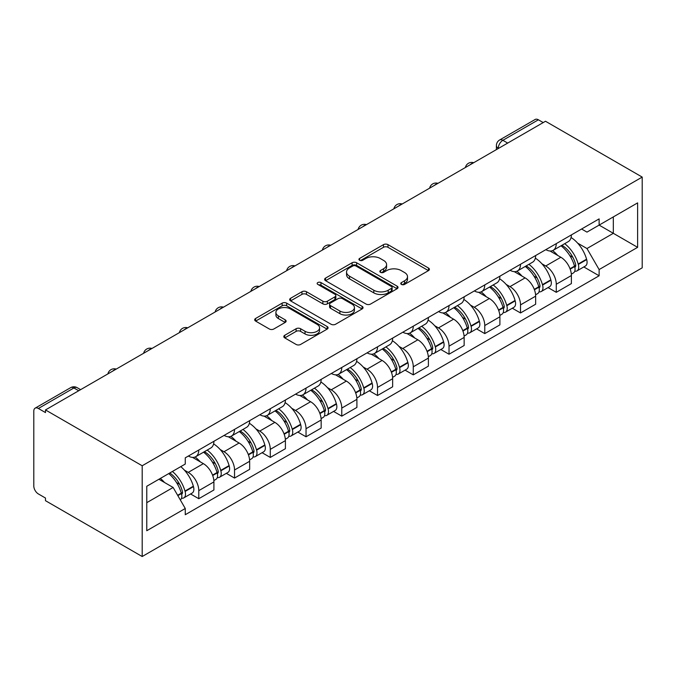 <?xml version="1.0" encoding="UTF-8"?>
<svg xmlns="http://www.w3.org/2000/svg" width="676" height="676" viewBox="0 0 676 676"><rect width="100%" height="100%" fill="white"/><g stroke="black" fill="none" stroke-linecap="round" stroke-linejoin="round"><path stroke-width="1.01" d="M401.426 284.419A2.231 1.284 0 0 0 404.578 284.419L428.474 270.62A3.177 1.834 0 0 0 429.404 269.318A3.177 1.834 0 0 0 428.474 268.026L387.982 244.644A3.177 1.834 0 0 0 383.486 244.644L359.59 258.443A2.231 1.284 0 0 0 358.939 259.356A2.231 1.284 0 0 0 359.59 260.26A2.231 1.284 0 0 0 362.742 260.26L365.834 258.477A10.182 5.873 0 0 1 380.225 258.477L383.596 260.429A10.182 5.873 0 0 1 386.579 264.578A10.182 5.873 0 0 1 383.596 268.735L380.503 270.527A2.231 1.284 0 0 0 379.853 271.431A2.231 1.284 0 0 0 380.503 272.344A2.231 1.284 0 0 0 383.655 272.344L386.748 270.552A10.182 5.873 0 0 1 401.147 270.552L404.518 272.504A10.182 5.873 0 0 1 407.501 276.661A10.182 5.873 0 0 1 404.518 280.819L401.426 282.602A2.231 1.284 0 0 0 400.775 283.506A2.231 1.284 0 0 0 401.426 284.419L401.426 282.602M284.74 335.288A3.177 1.834 0 0 0 283.81 336.589A3.177 1.834 0 0 0 284.74 337.89L296.105 344.447A3.177 1.834 0 0 0 300.6 344.447L327.142 329.119A3.177 1.834 0 0 0 328.071 327.826A3.177 1.834 0 0 0 327.142 326.525L286.658 303.152A3.177 1.834 0 0 0 282.154 303.152L255.612 318.472A3.177 1.834 0 0 0 254.683 319.773A3.177 1.834 0 0 0 255.612 321.075L269.335 328.992A3.177 1.834 0 0 0 273.831 328.992L285.196 322.435A3.177 1.834 0 0 0 286.125 321.134A3.177 1.834 0 0 0 285.196 319.841L278.385 315.912A8.509 4.909 0 0 1 275.901 312.439A8.509 4.909 0 0 1 281.148 307.901A8.509 4.909 0 0 1 290.426 308.966L317.078 324.353A8.509 4.909 0 0 1 319.571 327.826A8.509 4.909 0 0 1 314.315 332.364A8.509 4.909 0 0 1 305.045 331.299L300.6 328.73A3.177 1.834 0 0 0 296.105 328.73L284.74 335.288L284.74 337.89M142.188 465.764L45.486 409.935L545.498 121.257L642.2 177.087L142.188 465.764L142.188 556.525L642.2 267.84L642.2 177.087M366.054 304.056A3.177 1.834 0 0 0 370.558 304.056L397.099 288.736A3.177 1.834 0 0 0 398.029 287.435A3.177 1.834 0 0 0 397.099 286.142L356.607 262.761A3.177 1.834 0 0 0 352.111 262.761L325.57 278.089A3.177 1.834 0 0 0 324.632 279.382A3.177 1.834 0 0 0 325.57 280.684L366.054 304.056M318.7 284.9A2.231 1.284 0 0 1 320.956 285.213L320.956 282.568L362.116 306.329A3.177 1.834 0 0 1 363.054 307.631A3.177 1.834 0 0 1 362.116 308.932L335.575 324.252A3.177 1.834 0 0 1 331.079 324.252L290.595 300.879L290.595 298.285A3.177 1.834 0 0 0 289.658 299.578A3.177 1.834 0 0 0 290.595 300.879M290.595 298.285L301.952 291.719A3.177 1.834 0 0 1 306.448 291.719L322.866 301.2A3.177 1.834 0 0 0 327.37 301.2L334.899 296.849A3.177 1.834 0 0 0 335.837 295.556A3.177 1.834 0 0 0 334.899 294.254L317.805 284.385A2.231 1.284 0 0 1 317.154 283.481A2.231 1.284 0 0 1 318.531 282.289A2.231 1.284 0 0 1 320.956 282.568M45.486 409.935L45.486 412.58L38.38 408.481A6.481 3.743 -120 0 0 35.144 408.16A6.481 3.743 -120 0 0 33.8 411.126L33.8 486.01A6.481 3.743 -120 0 0 38.38 493.945L45.486 498.043L45.486 500.688L142.188 556.525M507.684 143.084L502.876 140.304A6.481 3.743 60 0 0 499.632 139.983L535.155 119.475A6.481 3.743 60 0 1 538.392 119.796L502.876 140.304A6.481 3.743 120 0 0 498.288 148.247L498.288 148.509M543.208 122.576L538.392 119.796M556.263 243.63A14.906 8.611 60 0 1 553.179 250.323L568.305 241.594A14.906 8.611 -120 0 0 571.389 234.902M541.915 263.792L545.726 265.989A14.906 8.611 60 0 1 556.272 284.25L571.389 275.521A14.906 8.611 -120 0 0 560.852 257.26L550.027 251.007M571.389 275.521L571.389 283.59L556.272 292.319L548.067 287.587M553.179 250.323A14.906 8.611 60 0 1 545.845 249.655M556.272 284.25L556.272 292.319M520.52 264.274A14.906 8.611 60 0 1 517.436 270.966L532.553 262.229A14.906 8.611 -120 0 0 535.645 255.536M512.315 308.222L520.52 312.954L535.645 304.225L535.645 296.156A14.906 8.611 -120 0 0 525.1 277.895L514.275 271.651M517.436 270.966A14.906 8.611 60 0 1 510.093 270.29M506.163 284.427L509.983 286.632A14.906 8.611 60 0 1 520.52 304.884L520.52 312.954M484.768 284.909A14.906 8.611 60 0 1 481.684 291.601L496.809 282.872A14.906 8.611 -120 0 0 499.894 276.18M476.572 328.866L484.768 333.598L499.894 324.869L499.894 316.79A14.906 8.611 -120 0 0 489.356 298.538L478.532 292.285M481.684 291.601A14.906 8.611 60 0 1 474.349 290.925M470.42 305.07L474.231 307.267A14.906 8.611 60 0 1 484.768 325.528L484.768 333.598M449.025 305.552A14.906 8.611 60 0 1 445.94 312.244L461.057 303.507A14.906 8.611 -120 0 0 464.15 296.815M440.82 349.5L449.025 354.232L464.15 345.504L464.15 337.434A14.906 8.611 -120 0 0 453.604 319.173L442.78 312.929M445.94 312.244A14.906 8.611 60 0 1 438.597 311.568M434.668 325.705L438.487 327.911A14.906 8.611 60 0 1 449.025 346.163L449.025 354.232M413.273 326.187A14.906 8.611 60 0 1 410.188 332.879L425.314 324.15A14.906 8.611 -120 0 0 428.398 317.458M405.076 370.135L413.273 374.876L428.398 366.139L428.398 358.069A14.906 8.611 -120 0 0 417.861 339.817L407.036 333.564M410.188 332.879A14.906 8.611 60 0 1 402.854 332.203M398.925 346.349L402.735 348.546A14.906 8.611 60 0 1 413.273 366.806L413.273 374.876M377.529 346.83A14.906 8.611 60 0 1 374.445 353.514L389.562 344.785A14.906 8.611 -120 0 0 392.655 338.093M369.324 390.779L377.529 395.511L392.655 386.782L392.655 378.712A14.906 8.611 -120 0 0 382.109 360.452L371.285 354.207M374.445 353.514A14.906 8.611 60 0 1 367.102 352.847M363.173 366.983L366.992 369.189A14.906 8.611 60 0 1 377.529 387.441L377.529 395.511M341.777 367.465A14.906 8.611 60 0 1 338.693 374.158L353.818 365.429A14.906 8.611 -120 0 0 356.903 358.736M333.581 411.414L341.777 416.154L356.903 407.417L356.903 399.347A14.906 8.611 -120 0 0 346.365 381.095L335.541 374.842M338.693 374.158A14.906 8.611 60 0 1 331.358 373.482M327.429 387.618L331.24 389.824A14.906 8.611 60 0 1 341.777 408.084L341.777 416.154M306.034 388.1A14.906 8.611 60 0 1 302.949 394.792L318.066 386.064A14.906 8.611 -120 0 0 321.159 379.371M297.829 432.057L306.034 436.789L321.159 428.06L321.159 419.99A14.906 8.611 -120 0 0 310.614 401.73L299.789 395.477M302.949 394.792A14.906 8.611 60 0 1 295.606 394.125M291.677 408.262L295.488 410.459A14.906 8.611 60 0 1 306.034 428.719L306.034 436.789M270.282 408.743A14.906 8.611 60 0 1 267.197 415.436L282.323 406.699A14.906 8.611 -120 0 0 285.407 400.015M262.085 452.692L270.282 457.432L285.407 448.695L285.407 440.625A14.906 8.611 -120 0 0 274.87 422.373L264.046 416.12M267.197 415.436A14.906 8.611 60 0 1 259.863 414.76M255.934 428.897L259.745 431.102A14.906 8.611 60 0 1 270.282 449.363L270.282 457.432M234.538 429.378A14.906 8.611 60 0 1 231.454 436.071L246.571 427.342A14.906 8.611 -120 0 0 249.664 420.649M226.333 473.335L234.538 478.067L249.664 469.338L249.664 461.269A14.906 8.611 -120 0 0 239.118 443.008L228.294 436.755M231.454 436.071A14.906 8.611 60 0 1 224.111 435.403M220.182 449.54L223.993 451.737A14.906 8.611 60 0 1 234.538 469.997L234.538 478.067M198.786 450.022A14.906 8.611 60 0 1 195.702 456.714L210.827 447.977A14.906 8.611 -120 0 0 213.912 441.284M190.59 493.97L198.786 498.711L213.912 489.973L213.912 481.903A14.906 8.611 -120 0 0 203.375 463.643L192.55 457.398M195.702 456.714A14.906 8.611 60 0 1 188.367 456.038M184.438 470.175L188.249 472.38A14.906 8.611 60 0 1 198.786 490.632L198.786 498.711M581.588 229.012L586.971 232.121L637.62 202.885L613.326 216.911L613.326 233.313L586.971 248.531L577.659 243.149M146.768 502.674L173.124 487.464L185.266 508.496L146.768 530.728L146.768 486.272L185.266 464.04L185.266 457.829L599.122 218.889L599.122 225.108L637.62 247.34L599.122 269.563L586.971 248.531M637.62 202.885L637.62 247.34M185.266 508.496L185.266 514.715L599.122 275.783L599.122 269.563M173.124 487.464L158.919 479.259M583.81 266.944L599.122 275.783M402.313 284.731L404.518 283.464A10.182 5.873 0 0 0 407.501 279.306L407.501 276.661M386.579 264.578L386.579 267.231A10.182 5.873 0 0 1 383.596 271.38L381.399 272.656M428.432 270.645L387.982 247.298A3.177 1.834 0 0 0 383.486 247.298L360.477 260.581M397.057 288.762L356.607 265.406A3.177 1.834 0 0 0 352.111 265.406L325.612 280.709M391.472 288.348A2.231 1.284 0 0 0 392.122 287.435A2.231 1.284 0 0 0 391.472 286.531L355.931 266.014A2.231 1.284 0 0 0 352.787 266.014L349.526 267.89A10.182 5.873 0 0 0 346.543 272.048A10.182 5.873 0 0 0 349.526 276.205L373.811 290.232A10.182 5.873 0 0 0 388.21 290.232L391.472 288.348L391.472 290.993A2.231 1.284 0 0 0 392.122 290.08L392.122 287.435M346.543 272.048L346.543 274.693A10.182 5.873 0 0 0 349.526 278.85L349.526 276.205M391.472 290.993L388.21 292.877A10.182 5.873 0 0 1 373.811 292.877L349.526 278.85M290.638 300.904L301.952 294.373L301.952 291.719M335.837 295.556L335.837 298.2A3.177 1.834 0 0 1 334.899 299.502L327.37 303.845A3.177 1.834 0 0 1 322.866 303.845L306.448 294.373A3.177 1.834 0 0 0 301.952 294.373M320.956 285.213L362.074 308.957M339.91 311.036A8.509 4.909 0 0 0 349.179 312.101A8.509 4.909 0 0 0 354.435 307.563A8.509 4.909 0 0 0 351.942 304.09L342.546 298.674A3.177 1.834 0 0 0 338.051 298.674L330.513 303.017A3.177 1.834 0 0 0 329.584 304.318A3.177 1.834 0 0 0 330.513 305.62L339.91 311.036L339.91 313.689A8.509 4.909 0 0 0 349.179 314.754A8.509 4.909 0 0 0 354.435 310.208L354.435 307.563M329.584 304.318L329.584 306.963A3.177 1.834 0 0 0 330.513 308.264L330.513 305.62M339.91 313.689L330.513 308.264M319.571 327.826L319.571 330.471A8.509 4.909 0 0 1 314.315 335.009A8.509 4.909 0 0 1 305.045 333.944L300.6 331.384A3.177 1.834 0 0 0 296.105 331.384L284.782 337.915M275.901 312.439L275.901 315.084A8.509 4.909 0 0 0 278.385 318.557L278.385 315.912M285.154 322.46L278.385 318.557M327.1 329.144L286.658 305.797A3.177 1.834 0 0 0 282.154 305.797L255.655 321.1M561.891 245.295A20.415 11.788 60 0 1 561.993 245.354A20.415 11.788 60 0 1 575.428 263.674L575.555 264.096A3.971 2.29 60 0 1 574.921 267.214A3.971 2.29 60 0 1 574.837 267.257M561.004 245.81A24.632 14.221 60 0 1 574.532 266.133L574.659 266.555A8.18 4.724 60 0 1 573.366 272.977L571.33 274.152M574.761 271.169A8.18 4.724 -120 0 0 577.034 270.865A8.18 4.724 -120 0 0 578.326 264.434L578.2 264.012A24.632 14.221 -120 0 0 564.671 243.69M571.085 237.521A24.632 14.221 60 0 1 586.565 259.187L586.683 259.609A8.18 4.724 60 0 1 585.391 266.031L577.034 270.865M552.596 250.61A24.632 14.221 60 0 1 557.742 255.469M569.716 255.503L572.859 257.311M526.148 265.93A20.415 11.788 60 0 1 526.249 265.989A20.415 11.788 60 0 1 539.685 284.309L539.803 284.731A3.971 2.29 60 0 1 539.178 287.849A3.971 2.29 60 0 1 539.085 287.9M525.252 266.445A24.632 14.221 60 0 1 538.789 286.768L538.907 287.19A8.18 4.724 60 0 1 537.614 293.621L535.578 294.795M539.017 291.804A8.18 4.724 -120 0 0 541.282 291.5A8.18 4.724 -120 0 0 542.575 285.078L542.456 284.655A24.632 14.221 -120 0 0 528.919 264.333M535.333 258.156A24.632 14.221 60 0 1 550.822 279.822L550.94 280.244A8.18 4.724 60 0 1 549.647 286.675L541.282 291.5M516.853 271.245A24.632 14.221 60 0 1 521.999 276.104M533.972 276.138L537.107 277.954M490.396 286.573A20.415 11.788 60 0 1 490.497 286.632A20.415 11.788 60 0 1 503.933 304.952L504.051 305.375A3.971 2.29 60 0 1 503.426 308.493A3.971 2.29 60 0 1 503.341 308.535M489.508 287.089A24.632 14.221 60 0 1 503.037 307.411L503.164 307.834A8.18 4.724 60 0 1 501.871 314.255L499.834 315.43M503.265 312.447A8.18 4.724 -120 0 0 505.538 312.143A8.18 4.724 -120 0 0 506.831 305.713L506.704 305.29A24.632 14.221 -120 0 0 493.167 284.968M499.589 278.791A24.632 14.221 60 0 1 515.07 300.465L515.188 300.888A8.18 4.724 60 0 1 513.895 307.31L505.538 312.143M481.101 291.888A24.632 14.221 60 0 1 486.247 296.747M498.22 296.781L501.364 298.589M454.652 307.208A20.415 11.788 60 0 1 454.754 307.267A20.415 11.788 60 0 1 468.189 325.587L468.307 326.009A3.971 2.29 60 0 1 467.682 329.127A3.971 2.29 60 0 1 467.589 329.178M453.757 307.724A24.632 14.221 60 0 1 467.293 328.046L467.412 328.468A8.18 4.724 60 0 1 466.119 334.899L464.082 336.073M467.522 333.082A8.18 4.724 -120 0 0 469.786 332.778A8.18 4.724 -120 0 0 471.079 326.356L470.961 325.933A24.632 14.221 -120 0 0 457.424 305.611M463.837 299.434A24.632 14.221 60 0 1 479.326 321.1L479.445 321.522A8.18 4.724 60 0 1 478.152 327.953L469.786 332.778M445.357 312.523A24.632 14.221 60 0 1 450.503 317.382M462.477 317.416L465.612 319.233M418.9 327.852A20.415 11.788 60 0 1 419.002 327.911A20.415 11.788 60 0 1 432.437 346.23L432.555 346.653A3.971 2.29 60 0 1 431.93 349.771A3.971 2.29 60 0 1 431.846 349.813M418.013 328.367A24.632 14.221 60 0 1 431.541 348.689L431.668 349.112A8.18 4.724 60 0 1 430.375 355.534L428.339 356.708M431.77 353.725A8.18 4.724 -120 0 0 434.043 353.413A8.18 4.724 -120 0 0 435.336 346.991L435.209 346.568A24.632 14.221 -120 0 0 421.672 326.246M428.094 320.069A24.632 14.221 60 0 1 443.574 341.743L443.693 342.166A8.18 4.724 60 0 1 442.4 348.588L434.043 353.413M409.605 333.167A24.632 14.221 60 0 1 414.751 338.017M426.725 338.051L429.868 339.867M383.157 348.486A20.415 11.788 60 0 1 383.258 348.546A20.415 11.788 60 0 1 396.694 366.865L396.812 367.288A3.971 2.29 60 0 1 396.187 370.406A3.971 2.29 60 0 1 396.094 370.456M382.261 349.002A24.632 14.221 60 0 1 395.798 369.324L395.916 369.747A8.18 4.724 60 0 1 394.623 376.169L392.587 377.343M396.026 374.36A8.18 4.724 -120 0 0 398.291 374.056A8.18 4.724 -120 0 0 399.584 367.634L399.465 367.212A24.632 14.221 -120 0 0 385.928 346.889M392.342 340.712A24.632 14.221 60 0 1 407.831 362.378L407.949 362.801A8.18 4.724 60 0 1 406.656 369.223L398.291 374.056M373.862 353.801A24.632 14.221 60 0 1 379.008 358.66M390.981 358.694L394.116 360.502M347.405 369.13A20.415 11.788 60 0 1 347.506 369.189A20.415 11.788 60 0 1 360.942 387.509L361.06 387.931A3.971 2.29 60 0 1 360.435 391.049A3.971 2.29 60 0 1 360.35 391.091M346.518 369.645A24.632 14.221 60 0 1 360.046 389.959L360.173 390.39A8.18 4.724 60 0 1 358.88 396.812L356.844 397.987M360.274 395.004A8.18 4.724 -120 0 0 362.547 394.691A8.18 4.724 -120 0 0 363.84 388.269L363.713 387.847A24.632 14.221 -120 0 0 350.176 367.524M356.598 361.347A24.632 14.221 60 0 1 372.079 383.013L372.197 383.444A8.18 4.724 60 0 1 370.904 389.866L362.547 394.691M338.11 374.445A24.632 14.221 60 0 1 343.256 379.295M355.23 379.329L358.373 381.146M311.661 389.765A20.415 11.788 60 0 1 311.763 389.824A20.415 11.788 60 0 1 325.198 408.143L325.317 408.566A3.971 2.29 60 0 1 324.691 411.684A3.971 2.29 60 0 1 324.598 411.735M310.766 390.28A24.632 14.221 60 0 1 324.303 410.602L324.421 411.025A8.18 4.724 60 0 1 323.128 417.447L321.092 418.621M324.531 415.639A8.18 4.724 -120 0 0 326.795 415.334A8.18 4.724 -120 0 0 328.088 408.912L327.97 408.481A24.632 14.221 -120 0 0 314.433 388.168M320.846 381.991A24.632 14.221 60 0 1 336.335 403.656L336.454 404.079A8.18 4.724 60 0 1 335.161 410.501L326.795 415.334M302.366 395.08A24.632 14.221 60 0 1 307.512 399.938M319.486 399.972L322.621 401.781M275.909 410.4A20.415 11.788 60 0 1 276.011 410.459A20.415 11.788 60 0 1 289.446 428.787L289.565 429.209A3.971 2.29 60 0 1 288.939 432.327A3.971 2.29 60 0 1 288.855 432.37M275.022 410.915A24.632 14.221 60 0 1 288.551 431.237L288.677 431.66A8.18 4.724 60 0 1 287.385 438.09L285.348 439.265M288.779 436.282A8.18 4.724 -120 0 0 291.052 435.969A8.18 4.724 -120 0 0 292.336 429.547L292.218 429.125A24.632 14.221 -120 0 0 278.681 408.803M285.103 402.626A24.632 14.221 60 0 1 300.583 424.291L300.702 424.722A8.18 4.724 60 0 1 299.409 431.144L291.052 435.969M266.614 415.723A24.632 14.221 60 0 1 271.76 420.573M283.734 420.607L286.877 422.424M240.166 431.043A20.415 11.788 60 0 1 240.267 431.102A20.415 11.788 60 0 1 253.703 449.422L253.821 449.844A3.971 2.29 60 0 1 253.196 452.962A3.971 2.29 60 0 1 253.103 453.013M239.27 431.558A24.632 14.221 60 0 1 252.807 451.881L252.925 452.303A8.18 4.724 60 0 1 251.633 458.725L249.596 459.9M253.035 456.917A8.18 4.724 -120 0 0 255.3 456.613A8.18 4.724 -120 0 0 256.593 450.182L256.474 449.76A24.632 14.221 -120 0 0 242.938 429.437M249.351 423.269A24.632 14.221 60 0 1 264.84 444.935L264.958 445.357A8.18 4.724 60 0 1 263.665 451.779L255.3 456.613M230.871 436.358A24.632 14.221 60 0 1 236.017 441.217M247.991 441.251L251.126 443.059M204.414 451.678A20.415 11.788 60 0 1 204.515 451.737A20.415 11.788 60 0 1 217.951 470.065L218.069 470.488A3.971 2.29 60 0 1 217.444 473.597A3.971 2.29 60 0 1 217.359 473.648M203.527 452.193A24.632 14.221 60 0 1 217.055 472.516L217.182 472.938A8.18 4.724 60 0 1 215.889 479.368L213.853 480.543M217.283 477.56A8.18 4.724 -120 0 0 219.548 477.248A8.18 4.724 -120 0 0 220.841 470.826L220.722 470.403A24.632 14.221 -120 0 0 207.186 450.081M213.608 443.904A24.632 14.221 60 0 1 229.088 465.57L229.206 465.992A8.18 4.724 60 0 1 227.913 472.423L219.548 477.248M195.119 457.001A24.632 14.221 60 0 1 200.265 461.852M212.239 461.885L215.382 463.702M169.769 472.997A20.415 11.788 60 0 1 182.207 490.7L182.326 491.122A3.971 2.29 60 0 1 181.7 494.24A3.971 2.29 60 0 1 181.607 494.291M168.73 473.589A24.632 14.221 60 0 1 181.312 493.159L181.43 493.581A8.18 4.724 60 0 1 180.306 499.902M181.54 498.195A8.18 4.724 -120 0 0 183.804 497.891A8.18 4.724 -120 0 0 185.097 491.46L184.979 491.038A24.632 14.221 -120 0 0 172.397 471.476M180.762 466.643A24.632 14.221 60 0 1 193.344 486.213L193.463 486.635A8.18 4.724 60 0 1 192.17 493.058L183.804 497.891M160.364 478.422A24.632 14.221 60 0 1 164.521 482.495M176.495 482.529L179.63 484.337M498.525 148.374L498.288 148.247A6.481 3.743 0 0 1 496.395 145.594L496.395 149.607M234.538 469.997L249.664 461.269M270.282 449.363L285.407 440.625M306.034 428.719L321.159 419.99M341.777 408.084L356.903 399.347M377.529 387.441L392.655 378.712M413.273 366.806L428.398 358.069M449.025 346.163L464.15 337.434M484.768 325.528L499.894 316.79M520.52 304.884L535.645 296.156M198.786 490.632L213.912 481.903M188.249 472.38L203.375 463.643M223.993 451.737L239.118 443.008M259.745 431.102L274.87 422.373M295.488 410.459L310.614 401.73M331.24 389.824L346.365 381.095M366.992 369.189L382.109 360.452M402.735 348.546L417.861 339.817M438.487 327.911L453.604 319.173M474.231 307.267L489.356 298.538M509.983 286.632L525.1 277.895M545.726 265.989L560.852 257.26M473.141 163.026A6.481 3.743 120 0 0 470.276 164.682M437.397 183.669A6.481 3.743 120 0 0 434.533 185.317M401.645 204.304A6.481 3.743 120 0 0 398.781 205.96M365.902 224.947A6.481 3.743 120 0 0 363.037 226.595M330.15 245.582A6.481 3.743 120 0 0 327.285 247.239M294.406 266.226A6.481 3.743 120 0 0 291.542 267.873M258.654 286.861A6.481 3.743 120 0 0 255.79 288.517M222.911 307.504A6.481 3.743 120 0 0 220.046 309.152M187.159 328.139A6.481 3.743 120 0 0 184.294 329.795M151.407 348.774A6.481 3.743 120 0 0 148.551 350.43M115.664 369.417A6.481 3.743 120 0 0 112.799 371.065M78.712 390.745L73.904 387.973L38.38 408.481M80.613 389.655L77.14 387.652A6.481 3.743 120 0 0 73.904 387.973A6.481 3.743 60 0 0 70.659 387.652L35.144 408.16M404.518 283.464L404.518 280.819M380.503 272.344L380.503 270.527M383.596 271.38L383.596 268.735M359.59 260.26L359.59 258.443M383.486 247.298L383.486 244.644M387.982 247.298L387.982 244.644M428.474 270.62L428.474 268.026M325.57 280.684L325.57 278.089M352.111 265.406L352.111 262.761M356.607 265.406L356.607 262.761M397.099 288.736L397.099 286.142M373.811 292.877L373.811 290.232M388.21 292.877L388.21 290.232M306.448 294.373L306.448 291.719M322.866 303.845L322.866 301.2M327.37 303.845L327.37 301.2M334.899 299.502L334.899 296.849M362.116 308.932L362.116 306.329M296.105 331.384L296.105 328.73M300.6 331.384L300.6 328.73M305.045 333.944L305.045 331.299M285.196 322.435L285.196 319.841M255.612 321.075L255.612 318.472M282.154 305.797L282.154 303.152M286.658 305.797L286.658 303.152M327.142 329.119L327.142 326.525M570.172 269.141L574.659 266.555M578.326 264.434L586.683 259.609M578.2 264.012L586.565 259.187M574.524 266.099L575.749 265.398M570.029 268.735L574.532 266.133M534.429 289.776L538.907 287.19M542.575 285.078L550.94 280.244M542.456 284.655L550.822 279.822M534.277 289.37L539.997 286.032M498.677 310.419L503.164 307.834M506.831 305.713L515.188 300.888M506.704 305.29L515.07 300.465M503.028 307.377L504.254 306.676M498.533 310.014L503.037 307.411M462.933 331.054L467.412 328.468M471.079 326.356L479.445 321.522M470.961 325.933L479.326 321.1M462.781 330.649L468.502 327.311M427.181 351.697L431.668 349.112M435.336 346.991L443.693 342.166M435.209 346.568L443.574 341.743M431.533 348.655L432.758 347.954M427.038 351.292L431.541 348.689M391.438 372.332L395.916 369.747M399.584 367.634L407.949 362.801M399.465 367.212L407.831 362.378M391.286 371.927L397.006 368.589M355.686 392.976L360.173 390.39M363.84 388.269L372.197 383.444M363.713 387.847L372.079 383.013M360.038 389.934L361.263 389.232M355.542 392.57L360.046 389.959M319.942 413.611L324.421 411.025M328.088 408.912L336.454 404.079M327.97 408.481L336.335 403.656M319.79 413.205L325.511 409.867M284.19 434.254L288.677 431.66M292.336 429.547L300.702 424.722M292.218 429.125L300.583 424.291M288.542 431.212L289.767 430.502M284.047 433.848L288.551 431.237M248.447 454.889L252.925 452.303M256.593 450.182L264.958 445.357M256.474 449.76L264.84 444.935M252.799 451.847L254.015 451.145M248.295 454.483L252.807 451.881M212.695 475.532L217.182 472.938M220.841 470.826L229.206 465.992M220.722 470.403L229.088 465.57M217.047 472.49L218.272 471.78M212.551 475.118L217.055 472.516M177.847 495.643L181.43 493.581M185.097 491.46L193.463 486.635M184.979 491.038L193.344 486.213M177.636 495.28L182.52 492.424M473.69 162.713A6.481 6.481 0 0 0 465.375 167.513M437.947 183.348A6.481 6.481 0 0 0 429.632 188.148M402.195 203.991A6.481 6.481 0 0 0 393.88 208.791M366.451 224.626A6.481 6.481 0 0 0 358.136 229.426M330.699 245.27A6.481 6.481 0 0 0 322.384 250.069M294.956 265.905A6.481 6.481 0 0 0 286.632 270.704M259.204 286.54A6.481 6.481 0 0 0 250.889 291.348M223.46 307.183A6.481 6.481 0 0 0 215.137 311.982M187.708 327.818A6.481 6.481 0 0 0 179.394 332.626M151.965 348.461A6.481 6.481 0 0 0 143.642 353.261M116.213 369.096A6.481 6.481 0 0 0 107.898 373.904M77.14 387.652A6.481 6.481 0 0 0 70.659 387.652M499.632 139.983A6.481 6.481 0 0 0 496.395 145.594"/></g></svg>
